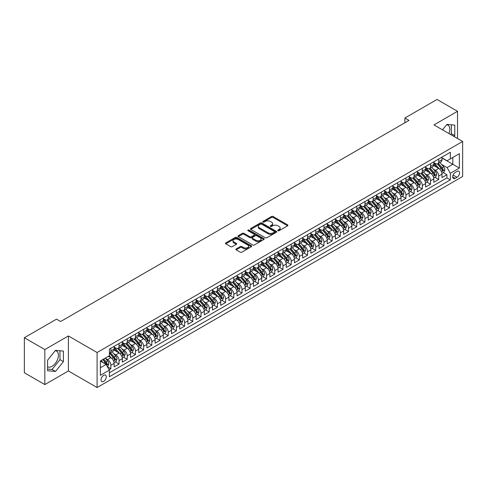 <?xml version="1.0" encoding="UTF-8"?>
<svg xmlns="http://www.w3.org/2000/svg" width="487" height="487" viewBox="0 0 487 487"><rect width="100%" height="100%" fill="white"/><g stroke="black" fill="none" stroke-linecap="round" stroke-linejoin="round"><path stroke-width="0.73" d="M277.925 230.722A0.797 0.463 0 0 0 279.051 230.722L287.604 225.791A1.138 0.657 0 0 0 287.933 225.323A1.138 0.657 0 0 0 287.604 224.86L273.122 216.502A1.138 0.657 0 0 0 271.509 216.502L262.962 221.433A0.797 0.463 0 0 0 262.73 221.762A0.797 0.463 0 0 0 262.962 222.084A0.797 0.463 0 0 0 264.088 222.084L265.196 221.445A3.64 2.1 0 0 1 270.346 221.445L271.551 222.145A3.64 2.1 0 0 1 272.617 223.63A3.64 2.1 0 0 1 271.551 225.116L270.443 225.755A0.797 0.463 0 0 0 270.212 226.078A0.797 0.463 0 0 0 270.443 226.406A0.797 0.463 0 0 0 271.569 226.406L272.677 225.767A3.64 2.1 0 0 1 277.827 225.767L279.033 226.461A3.64 2.1 0 0 1 280.098 227.953A3.64 2.1 0 0 1 279.033 229.438L277.925 230.077A0.797 0.463 0 0 0 277.693 230.4A0.797 0.463 0 0 0 277.925 230.722L277.925 230.077M47.586 366.79A9.04 5.217 120 0 0 52.054 366.309A9.04 5.217 120 0 0 57.959 358.341A9.04 5.217 120 0 0 56.577 351.097A9.04 5.217 120 0 0 55.238 350.689M103.652 381.382A3.707 2.143 120 0 0 106.075 378.113A3.707 2.143 120 0 0 105.502 375.142A3.707 2.143 120 0 0 103.652 375.325A3.707 2.143 120 0 0 101.229 378.594A3.707 2.143 120 0 0 101.795 381.564A3.707 2.143 120 0 0 103.652 381.382M446.616 124.733A9.04 5.217 -60 0 1 447.949 125.141A9.04 5.217 -60 0 1 448.935 133.548M236.195 248.924A1.138 0.657 0 0 0 235.86 249.387A1.138 0.657 0 0 0 236.195 249.849L240.255 252.193A1.138 0.657 0 0 0 241.862 252.193L251.359 246.714A1.138 0.657 0 0 0 251.694 246.252A1.138 0.657 0 0 0 251.359 245.789L236.877 237.425A1.138 0.657 0 0 0 235.27 237.425L225.773 242.903A1.138 0.657 0 0 0 225.438 243.372A1.138 0.657 0 0 0 225.773 243.835L230.68 246.666A1.138 0.657 0 0 0 232.293 246.666L236.353 244.322A1.138 0.657 0 0 0 236.688 243.859A1.138 0.657 0 0 0 236.353 243.397L233.918 241.99A3.044 1.759 0 0 1 233.03 240.748A3.044 1.759 0 0 1 234.904 239.123A3.044 1.759 0 0 1 238.222 239.507L247.755 245.01A3.044 1.759 0 0 1 248.65 246.252A3.044 1.759 0 0 1 246.769 247.877A3.044 1.759 0 0 1 243.451 247.493L241.862 246.574A1.138 0.657 0 0 0 240.255 246.574L236.195 248.924L236.195 249.849L240.255 247.524L240.255 246.574M68.405 335.951L44.841 349.556L24.35 337.728L24.35 372.744L44.841 384.578L68.405 370.972L97.096 387.536L97.096 352.515L68.405 335.951L68.405 370.972M457.524 138.503L457.524 111.298L433.966 124.903L462.65 141.461L97.096 352.515M457.524 111.298L437.034 99.464L404.867 118.037L404.867 122.773M24.35 337.728L56.522 319.155L60.619 321.523L408.964 120.405L404.867 118.037M265.275 237.747A1.138 0.657 0 0 0 266.882 237.747L276.379 232.269A1.138 0.657 0 0 0 276.713 231.806A1.138 0.657 0 0 0 276.379 231.343L261.896 222.979A1.138 0.657 0 0 0 260.289 222.979L250.793 228.458A1.138 0.657 0 0 0 250.464 228.927A1.138 0.657 0 0 0 250.793 229.389L265.275 237.747M248.34 230.899A0.797 0.463 0 0 1 249.143 231.008L249.143 230.065L263.869 238.563A1.138 0.657 0 0 1 264.204 239.026A1.138 0.657 0 0 1 263.869 239.494L254.372 244.973A1.138 0.657 0 0 1 252.765 244.973L238.283 236.615L242.349 234.284L242.349 233.34L238.283 235.684A1.138 0.657 0 0 0 237.948 236.146A1.138 0.657 0 0 0 238.283 236.615L238.283 235.684M242.349 234.284A1.138 0.657 0 0 1 243.957 234.284L243.957 233.34A1.138 0.657 0 0 0 242.349 233.34M243.957 233.34L249.831 236.731A1.138 0.657 0 0 0 251.438 236.731L254.135 235.172A1.138 0.657 0 0 0 254.464 234.71A1.138 0.657 0 0 0 254.135 234.241L248.017 230.716A0.797 0.463 0 0 1 247.786 230.388A0.797 0.463 0 0 1 248.279 229.961A0.797 0.463 0 0 1 249.143 230.065M109.161 369.73L110.866 368.75L107.463 366.784M105.527 358.426L107.584 359.613A4.639 2.679 60 0 1 110.866 365.293L114.141 363.399L114.141 366.857L119.059 364.014L115.328 361.865M113.721 353.696L115.778 354.883A4.639 2.679 60 0 1 119.059 360.563L122.334 358.669L122.334 362.121L127.253 359.284L123.528 357.129M121.92 348.96L123.978 350.153A4.639 2.679 60 0 1 127.253 355.827L130.534 353.933L130.534 357.391L135.453 354.548L131.721 352.399M130.114 344.23L132.172 345.417A4.639 2.679 60 0 1 135.453 351.097L138.728 349.203L138.728 352.661L143.647 349.818L139.921 347.663M138.314 339.5L140.372 340.687A4.639 2.679 60 0 1 143.647 346.367L146.928 344.473L146.928 347.925L151.847 345.088L148.115 342.933M146.508 334.764L148.565 335.951A4.639 2.679 60 0 1 151.847 341.631L155.122 339.737L155.122 343.195L160.04 340.352L156.309 338.203M154.702 330.034L156.759 331.221A4.639 2.679 60 0 1 160.04 336.901L163.322 335.007L163.322 338.465L168.234 335.622L164.509 333.467M162.902 325.304L164.959 326.491A4.639 2.679 60 0 1 168.234 332.171L171.515 330.277L171.515 333.729L176.434 330.892L172.702 328.737M171.095 320.568L173.153 321.755A4.639 2.679 60 0 1 176.434 327.434L179.709 325.541L179.709 328.999L184.628 326.156L180.902 324.007M179.295 315.838L181.353 317.025A4.639 2.679 60 0 1 184.628 322.704L187.909 320.811L187.909 324.263L192.828 321.426L189.096 319.271M187.489 311.108L189.546 312.295A4.639 2.679 60 0 1 192.828 317.974L196.103 316.081L196.103 319.533L201.021 316.696L197.296 314.541M195.689 306.372L197.746 307.559A4.639 2.679 60 0 1 201.021 313.238L204.303 311.345L204.303 314.803L209.221 311.96L205.49 309.811M203.883 301.642L205.94 302.829A4.639 2.679 60 0 1 209.221 308.508L212.496 306.615L212.496 310.067L217.415 307.23L213.683 305.075M212.076 296.912L214.134 298.099A4.639 2.679 60 0 1 217.415 303.778L220.696 301.885L220.696 305.337L225.609 302.5L221.883 300.345M220.276 292.176L222.334 293.363A4.639 2.679 60 0 1 225.609 299.042L228.89 297.149L228.89 300.607L233.809 297.764L230.077 295.615M228.47 287.446L230.528 288.633A4.639 2.679 60 0 1 233.809 294.312L237.084 292.419L237.084 295.871L242.002 293.034L238.277 290.879M236.67 282.71L238.727 283.903A4.639 2.679 60 0 1 242.002 289.576L245.284 287.689L245.284 291.141L250.202 288.304L246.471 286.149M244.864 277.98L246.921 279.167A4.639 2.679 60 0 1 250.202 284.846L253.477 282.953L253.477 286.411L258.396 283.568L254.664 281.419M253.063 273.25L255.121 274.437A4.639 2.679 60 0 1 258.396 280.116L261.677 278.223L261.677 281.675L266.596 278.838L262.864 276.683M261.257 268.514L263.315 269.707A4.639 2.679 60 0 1 266.596 275.38L269.871 273.487L269.871 276.945L274.79 274.108L271.058 271.953M269.451 263.784L271.509 264.971A4.639 2.679 60 0 1 274.79 270.65L278.071 268.757L278.071 272.215L282.984 269.372L279.258 267.217M277.651 259.054L279.708 260.241A4.639 2.679 60 0 1 282.984 265.92L286.265 264.027L286.265 267.479L291.183 264.642L287.452 262.487M285.845 254.317L287.902 255.511A4.639 2.679 60 0 1 291.183 261.184L294.458 259.291L294.458 262.749L299.377 259.906L295.652 257.757M294.045 249.588L296.102 250.775A4.639 2.679 60 0 1 299.377 256.454L302.658 254.561L302.658 258.019L307.577 255.176L303.845 253.021M302.238 244.858L304.296 246.045A4.639 2.679 60 0 1 307.577 251.724L310.852 249.831L310.852 253.283L315.771 250.446L312.039 248.291M310.432 240.121L312.496 241.308A4.639 2.679 60 0 1 315.771 246.988L319.052 245.095L319.052 248.553L323.971 245.71L320.239 243.561M318.632 235.391L320.689 236.579A4.639 2.679 60 0 1 323.971 242.258L327.246 240.365L327.246 243.817L332.164 240.98L328.433 238.825M326.826 230.661L328.883 231.849A4.639 2.679 60 0 1 332.164 237.528L335.446 235.635L335.446 239.087L340.358 236.25L336.633 234.095M335.026 225.925L337.083 227.112A4.639 2.679 60 0 1 340.358 232.792L343.639 230.899L343.639 234.357L348.558 231.514L344.826 229.365M343.219 221.195L345.277 222.382A4.639 2.679 60 0 1 348.558 228.062L351.833 226.169L351.833 229.62L356.752 226.784L353.026 224.629M351.419 216.465L353.477 217.652A4.639 2.679 60 0 1 356.752 223.332L360.033 221.439L360.033 224.891L364.952 222.054L361.22 219.899M359.613 211.729L361.671 212.916A4.639 2.679 60 0 1 364.952 218.596L368.227 216.703L368.227 220.161L373.145 217.318L369.414 215.169M367.807 206.999L369.864 208.186A4.639 2.679 60 0 1 373.145 213.866L376.427 211.973L376.427 215.424L381.339 212.588L377.614 210.433M376.007 202.269L378.064 203.456A4.639 2.679 60 0 1 381.339 209.136L384.62 207.243L384.62 210.694L389.539 207.858L385.807 205.703M384.2 197.533L386.258 198.72A4.639 2.679 60 0 1 389.539 204.4L392.814 202.507L392.814 205.964L397.733 203.122L394.007 200.973M392.4 192.803L394.458 193.99A4.639 2.679 60 0 1 397.733 199.67L401.014 197.777L401.014 201.228L405.933 198.392L402.201 196.237M400.594 188.067L402.652 189.26A4.639 2.679 60 0 1 405.933 194.934L409.208 193.047L409.208 196.498L414.127 193.662L410.401 191.507M408.794 183.337L410.851 184.524A4.639 2.679 60 0 1 414.127 190.204L417.408 188.311L417.408 191.768L422.326 188.926L418.595 186.777M416.988 178.607L419.045 179.794A4.639 2.679 60 0 1 422.326 185.474L425.601 183.581L425.601 187.032L430.52 184.196L426.789 182.041M425.181 173.871L427.239 175.064A4.639 2.679 60 0 1 430.52 180.738L433.801 178.845L433.801 182.302L438.714 179.466L438.714 176.008A4.639 2.679 -120 0 0 435.439 170.328L433.381 169.141M434.988 177.311L438.714 179.466M114.141 363.399A4.639 2.679 -120 0 0 110.866 357.72L108.406 356.301M122.334 358.669A4.639 2.679 -120 0 0 119.059 352.99L113.988 350.062M130.534 353.933A4.639 2.679 -120 0 0 127.253 348.26L122.188 345.332M138.728 349.203A4.639 2.679 -120 0 0 135.453 343.524L130.382 340.602M146.928 344.473A4.639 2.679 -120 0 0 143.647 338.794L138.582 335.866M155.122 339.737A4.639 2.679 -120 0 0 151.847 334.064L146.776 331.136M163.322 335.007A4.639 2.679 -120 0 0 160.04 329.328L154.969 326.4M171.515 330.277A4.639 2.679 -120 0 0 168.234 324.598L163.169 321.67M179.709 325.541A4.639 2.679 -120 0 0 176.434 319.868L171.363 316.94M187.909 320.811A4.639 2.679 -120 0 0 184.628 315.132L179.563 312.204M196.103 316.081A4.639 2.679 -120 0 0 192.828 310.402L187.757 307.474M204.303 311.345A4.639 2.679 -120 0 0 201.021 305.666L195.951 302.744M212.496 306.615A4.639 2.679 -120 0 0 209.221 300.936L204.15 298.007M220.696 301.885A4.639 2.679 -120 0 0 217.415 296.206L212.344 293.277M228.89 297.149A4.639 2.679 -120 0 0 225.609 291.47L220.544 288.548M237.084 292.419A4.639 2.679 -120 0 0 233.809 286.74L228.738 283.811M245.284 287.689A4.639 2.679 -120 0 0 242.002 282.01L236.938 279.081M253.477 282.953A4.639 2.679 -120 0 0 250.202 277.273L245.131 274.351M261.677 278.223A4.639 2.679 -120 0 0 258.396 272.543L253.325 269.615M269.871 273.487A4.639 2.679 -120 0 0 266.596 267.813L261.525 264.885M278.071 268.757A4.639 2.679 -120 0 0 274.79 263.077L269.719 260.155M286.265 264.027A4.639 2.679 -120 0 0 282.984 258.347L277.919 255.419M294.458 259.291A4.639 2.679 -120 0 0 291.183 253.617L286.113 250.689M302.658 254.561A4.639 2.679 -120 0 0 299.377 248.881L294.312 245.959M310.852 249.831A4.639 2.679 -120 0 0 307.577 244.151L302.506 241.223M319.052 245.095A4.639 2.679 -120 0 0 315.771 239.421L310.7 236.493M327.246 240.365A4.639 2.679 -120 0 0 323.971 234.685L318.9 231.757M335.446 235.635A4.639 2.679 -120 0 0 332.164 229.955L327.094 227.027M343.639 230.899A4.639 2.679 -120 0 0 340.358 225.219L335.293 222.297M351.833 226.169A4.639 2.679 -120 0 0 348.558 220.489L343.487 217.561M360.033 221.439A4.639 2.679 -120 0 0 356.752 215.759L351.687 212.831M368.227 216.703A4.639 2.679 -120 0 0 364.952 211.023L359.881 208.101M376.427 211.973A4.639 2.679 -120 0 0 373.145 206.293L368.075 203.365M384.62 207.243A4.639 2.679 -120 0 0 381.339 201.563L376.274 198.635M392.814 202.507A4.639 2.679 -120 0 0 389.539 196.827L384.468 193.905M401.014 197.777A4.639 2.679 -120 0 0 397.733 192.097L392.668 189.169M409.208 193.047A4.639 2.679 -120 0 0 405.933 187.367L400.862 184.439M417.408 188.311A4.639 2.679 -120 0 0 414.127 182.631L409.062 179.709M425.601 183.581A4.639 2.679 -120 0 0 422.326 177.901L417.256 174.973M433.801 178.845A4.639 2.679 -120 0 0 430.52 173.171L425.449 170.243M456.995 171.418L455.193 172.459A3.592 2.076 120 0 0 452.843 175.624A3.592 2.076 120 0 0 453.397 178.504A3.592 2.076 120 0 0 455.193 178.327L456.995 177.286A3.592 2.076 120 0 0 459.344 174.121A3.592 2.076 120 0 0 458.791 171.241A3.592 2.076 120 0 0 456.995 171.418M97.096 387.536L462.65 176.483L462.65 141.461M100.371 367.752L106.111 364.44L109.386 370.12L109.386 376.743L450.353 179.886L450.353 173.262L447.078 167.583L441.575 164.411M109.386 370.12L100.371 375.325L100.371 360.94L109.386 355.735L109.386 349.106L450.353 152.254L450.353 158.878L459.369 153.673L459.369 168.058L450.353 173.262M114.141 347.121L115.778 348.065A4.639 2.679 60 0 0 118.097 348.296L121.379 346.403A4.639 2.679 -120 0 0 122.334 344.285L122.334 341.631M122.334 342.391L123.978 343.335A4.639 2.679 60 0 0 126.297 343.566L129.572 341.673A4.639 2.679 -120 0 0 130.534 339.549L130.534 336.901M130.534 337.655L132.172 338.605A4.639 2.679 60 0 0 134.491 338.836L137.772 336.943A4.639 2.679 -120 0 0 138.728 334.819L138.728 332.171M138.728 332.925L140.372 333.869A4.639 2.679 60 0 0 142.685 334.1L145.966 332.207A4.639 2.679 -120 0 0 146.928 330.089L146.928 327.434M146.928 328.195L148.565 329.139A4.639 2.679 60 0 0 150.885 329.37L154.16 327.477A4.639 2.679 -120 0 0 155.122 325.353L155.122 322.704M155.122 323.459L156.759 324.409A4.639 2.679 60 0 0 159.079 324.634L162.36 322.747A4.639 2.679 -120 0 0 163.322 320.623L163.322 317.974M163.322 318.729L164.959 319.673A4.639 2.679 60 0 0 167.278 319.904L170.553 318.011A4.639 2.679 -120 0 0 171.515 315.893L171.515 313.238M171.515 313.999L173.153 314.943A4.639 2.679 60 0 0 175.472 315.174L178.753 313.281A4.639 2.679 -120 0 0 179.709 311.156L179.709 308.508M179.709 309.263L181.353 310.213A4.639 2.679 60 0 0 183.672 310.438L186.947 308.545A4.639 2.679 -120 0 0 187.909 306.426L187.909 303.772M187.909 304.533L189.546 305.477A4.639 2.679 60 0 0 191.866 305.708L195.147 303.815A4.639 2.679 -120 0 0 196.103 301.69L196.103 299.042M196.103 299.803L197.746 300.747A4.639 2.679 60 0 0 200.06 300.978L203.341 299.085A4.639 2.679 -120 0 0 204.303 296.96L204.303 294.312M204.303 295.067L205.94 296.017A4.639 2.679 60 0 0 208.259 296.242L211.535 294.349A4.639 2.679 -120 0 0 212.496 292.23L212.496 289.576M212.496 290.337L214.134 291.281A4.639 2.679 60 0 0 216.453 291.512L219.734 289.619A4.639 2.679 -120 0 0 220.696 287.494L220.696 284.846M220.696 285.601L222.334 286.551A4.639 2.679 60 0 0 224.653 286.782L227.928 284.889A4.639 2.679 -120 0 0 228.89 282.764L228.89 280.116M228.89 280.871L230.528 281.821A4.639 2.679 60 0 0 232.847 282.046L236.128 280.153A4.639 2.679 -120 0 0 237.084 278.034L237.084 275.38M237.084 276.141L238.727 277.085A4.639 2.679 60 0 0 241.047 277.316L244.322 275.423A4.639 2.679 -120 0 0 245.284 273.298L245.284 270.65M245.284 271.405L246.921 272.355A4.639 2.679 60 0 0 249.241 272.586L252.522 270.693A4.639 2.679 -120 0 0 253.477 268.568L253.477 265.92M253.477 266.675L255.121 267.625A4.639 2.679 60 0 0 257.434 267.85L260.715 265.957A4.639 2.679 -120 0 0 261.677 263.838L261.677 261.184M261.677 261.945L263.315 262.889A4.639 2.679 60 0 0 265.634 263.12L268.909 261.227A4.639 2.679 -120 0 0 269.871 259.102L269.871 256.454M269.871 257.209L271.509 258.159A4.639 2.679 60 0 0 273.828 258.39L277.109 256.497A4.639 2.679 -120 0 0 278.071 254.372L278.071 251.724M278.071 252.479L279.708 253.423A4.639 2.679 60 0 0 282.028 253.654L285.303 251.761A4.639 2.679 -120 0 0 286.265 249.642L286.265 246.988M286.265 247.749L287.902 248.693A4.639 2.679 60 0 0 290.222 248.924L293.503 247.031A4.639 2.679 -120 0 0 294.458 244.906L294.458 242.258M294.458 243.013L296.102 243.963A4.639 2.679 60 0 0 298.415 244.194L301.697 242.301A4.639 2.679 -120 0 0 302.658 240.176L302.658 237.528M302.658 238.283L304.296 239.227A4.639 2.679 60 0 0 306.615 239.458L309.89 237.565A4.639 2.679 -120 0 0 310.852 235.446L310.852 232.792M310.852 233.553L312.496 234.497A4.639 2.679 60 0 0 314.809 234.728L318.09 232.835A4.639 2.679 -120 0 0 319.052 230.71L319.052 228.062M319.052 228.817L320.689 229.767A4.639 2.679 60 0 0 323.009 229.992L326.284 228.105A4.639 2.679 -120 0 0 327.246 225.98L327.246 223.332M327.246 224.087L328.883 225.031A4.639 2.679 60 0 0 331.203 225.262L334.484 223.369A4.639 2.679 -120 0 0 335.446 221.244L335.446 218.596M335.446 219.357L337.083 220.301A4.639 2.679 60 0 0 339.402 220.532L342.678 218.639A4.639 2.679 -120 0 0 343.639 216.514L343.639 213.866M343.639 214.621L345.277 215.571A4.639 2.679 60 0 0 347.596 215.796L350.877 213.903A4.639 2.679 -120 0 0 351.833 211.784L351.833 209.13M351.833 209.891L353.477 210.834A4.639 2.679 60 0 0 355.79 211.066L359.071 209.173A4.639 2.679 -120 0 0 360.033 207.048L360.033 204.4M360.033 205.161L361.671 206.104A4.639 2.679 60 0 0 363.99 206.336L367.265 204.443A4.639 2.679 -120 0 0 368.227 202.318L368.227 199.67M368.227 200.425L369.864 201.375A4.639 2.679 60 0 0 372.184 201.6L375.465 199.707A4.639 2.679 -120 0 0 376.427 197.588L376.427 194.934M376.427 195.695L378.064 196.638A4.639 2.679 60 0 0 380.384 196.87L383.659 194.977A4.639 2.679 -120 0 0 384.62 192.852L384.62 190.204M384.62 190.959L386.258 191.908A4.639 2.679 60 0 0 388.577 192.14L391.858 190.247A4.639 2.679 -120 0 0 392.814 188.122L392.814 185.474M392.814 186.229L394.458 187.178A4.639 2.679 60 0 0 396.777 187.404L400.052 185.51A4.639 2.679 -120 0 0 401.014 183.392L401.014 180.738M401.014 181.499L402.652 182.442A4.639 2.679 60 0 0 404.971 182.674L408.252 180.78A4.639 2.679 -120 0 0 409.208 178.656L409.208 176.008M409.208 176.763L410.851 177.712A4.639 2.679 60 0 0 413.165 177.944L416.446 176.05A4.639 2.679 -120 0 0 417.408 173.926L417.408 171.278M417.408 172.033L419.045 172.982A4.639 2.679 60 0 0 421.365 173.208L424.64 171.314A4.639 2.679 -120 0 0 425.601 169.196L425.601 166.542M425.601 167.303L427.239 168.246A4.639 2.679 60 0 0 429.558 168.478L432.84 166.584A4.639 2.679 -120 0 0 433.801 164.46L433.801 161.812M109.386 372.768L446.914 177.901L446.914 174.73L441.995 177.572L441.995 174.115A4.639 2.679 -120 0 0 438.714 168.435L433.649 165.513M433.801 162.567L435.439 163.516A4.639 2.679 -120 0 0 437.758 163.748A4.639 2.679 -120 0 0 438.714 161.623L438.714 158.975M437.758 163.748L441.033 161.854A4.639 2.679 -120 0 0 441.995 159.73L441.995 157.082M110.866 348.26L110.866 350.908A4.639 2.679 60 0 1 109.904 353.032A4.639 2.679 60 0 1 109.386 353.215M109.904 353.032L113.179 351.139A4.639 2.679 -120 0 0 114.141 349.015L114.141 346.367M119.059 343.524L119.059 346.178A4.639 2.679 60 0 1 118.097 348.296M127.253 338.794L127.253 341.442A4.639 2.679 60 0 1 126.297 343.566M135.453 334.064L135.453 336.712A4.639 2.679 60 0 1 134.491 338.836M143.647 329.328L143.647 331.976A4.639 2.679 60 0 1 142.685 334.1M151.847 324.598L151.847 327.246A4.639 2.679 60 0 1 150.885 329.37M160.04 319.862L160.04 322.516A4.639 2.679 60 0 1 159.079 324.634M168.234 315.132L168.234 317.78A4.639 2.679 60 0 1 167.278 319.904M176.434 310.402L176.434 313.05A4.639 2.679 60 0 1 175.472 315.174M184.628 305.666L184.628 308.32A4.639 2.679 60 0 1 183.672 310.438M192.828 300.936L192.828 303.584A4.639 2.679 60 0 1 191.866 305.708M201.021 296.206L201.021 298.854A4.639 2.679 60 0 1 200.06 300.978M209.221 291.47L209.221 294.124A4.639 2.679 60 0 1 208.259 296.242M217.415 286.74L217.415 289.388A4.639 2.679 60 0 1 216.453 291.512M225.609 282.01L225.609 284.658A4.639 2.679 60 0 1 224.653 286.782M233.809 277.273L233.809 279.928A4.639 2.679 60 0 1 232.847 282.046M242.002 272.543L242.002 275.192A4.639 2.679 60 0 1 241.047 277.316M250.202 267.813L250.202 270.462A4.639 2.679 60 0 1 249.241 272.586M258.396 263.077L258.396 265.732A4.639 2.679 60 0 1 257.434 267.85M266.596 258.347L266.596 260.995A4.639 2.679 60 0 1 265.634 263.12M274.79 253.617L274.79 256.265A4.639 2.679 60 0 1 273.828 258.39M282.984 248.881L282.984 251.535A4.639 2.679 60 0 1 282.028 253.654M291.183 244.151L291.183 246.799A4.639 2.679 60 0 1 290.222 248.924M299.377 239.421L299.377 242.069A4.639 2.679 60 0 1 298.415 244.194M307.577 234.685L307.577 237.333A4.639 2.679 60 0 1 306.615 239.458M315.771 229.955L315.771 232.603A4.639 2.679 60 0 1 314.809 234.728M323.971 225.219L323.971 227.873A4.639 2.679 60 0 1 323.009 229.992M332.164 220.489L332.164 223.137A4.639 2.679 60 0 1 331.203 225.262M340.358 215.759L340.358 218.407A4.639 2.679 60 0 1 339.402 220.532M348.558 211.023L348.558 213.677A4.639 2.679 60 0 1 347.596 215.796M356.752 206.293L356.752 208.941A4.639 2.679 60 0 1 355.79 211.066M364.952 201.563L364.952 204.211A4.639 2.679 60 0 1 363.99 206.336M373.145 196.827L373.145 199.481A4.639 2.679 60 0 1 372.184 201.6M381.339 192.097L381.339 194.745A4.639 2.679 60 0 1 380.384 196.87M389.539 187.367L389.539 190.015A4.639 2.679 60 0 1 388.577 192.14M397.733 182.631L397.733 185.285A4.639 2.679 60 0 1 396.777 187.404M405.933 177.901L405.933 180.549A4.639 2.679 60 0 1 404.971 182.674M414.127 173.171L414.127 175.819A4.639 2.679 60 0 1 413.165 177.944M422.326 168.435L422.326 171.089A4.639 2.679 60 0 1 421.365 173.208M430.52 163.705L430.52 166.353A4.639 2.679 60 0 1 429.558 168.478M430.52 180.738L430.52 184.196M422.326 185.474L422.326 188.926M414.127 190.204L414.127 193.662M405.933 194.934L405.933 198.392M397.733 199.67L397.733 203.122M389.539 204.4L389.539 207.858M381.339 209.136L381.339 212.588M373.145 213.866L373.145 217.318M364.952 218.596L364.952 222.054M356.752 223.332L356.752 226.784M348.558 228.062L348.558 231.514M340.358 232.792L340.358 236.25M332.164 237.528L332.164 240.98M323.971 242.258L323.971 245.71M315.771 246.988L315.771 250.446M307.577 251.724L307.577 255.176M299.377 256.454L299.377 259.906M291.183 261.184L291.183 264.642M282.984 265.92L282.984 269.372M274.79 270.65L274.79 274.108M266.596 275.38L266.596 278.838M258.396 280.116L258.396 283.568M250.202 284.846L250.202 288.304M242.002 289.576L242.002 293.034M233.809 294.312L233.809 297.764M225.609 299.042L225.609 302.5M217.415 303.778L217.415 307.23M209.221 308.508L209.221 311.96M201.021 313.238L201.021 316.696M192.828 317.974L192.828 321.426M184.628 322.704L184.628 326.156M176.434 327.434L176.434 330.892M168.234 332.171L168.234 335.622M160.04 336.901L160.04 340.352M151.847 341.631L151.847 345.088M143.647 346.367L143.647 349.818M135.453 351.097L135.453 354.548M127.253 355.827L127.253 359.284M119.059 360.563L119.059 364.014M110.866 365.293L110.866 368.75M106.111 364.44L100.371 361.129M447.078 167.583L452.813 164.271L452.813 157.459L459.369 153.673M441.995 158.025L459.369 168.058M441.995 157.837L447.078 160.771L450.353 158.878M44.841 349.556L44.841 384.578M443.182 172.575L446.914 174.73M446.914 177.901L450.353 179.886M454.091 136.524L454.779 135.666L454.779 125.116L446.871 124.41L442.513 129.834M47.586 370.753L55.494 371.459L63.407 361.622L63.407 351.078L55.494 350.372L47.586 360.21L47.586 370.753M450.652 134.534L451.339 133.675L451.339 124.812M451.339 133.675L454.779 135.666M47.586 369.073L52.054 369.475L59.962 359.637L59.962 350.768M59.962 359.637L63.407 361.622M52.054 369.475L55.494 371.459M278.247 230.838L279.033 230.381A3.64 2.1 0 0 0 280.098 228.896L280.098 227.953M272.617 223.63L272.617 224.574A3.64 2.1 0 0 1 271.551 226.065L270.766 226.516M287.586 225.798L273.122 217.446A1.138 0.657 0 0 0 271.509 217.446L263.278 222.2M276.379 231.343L276.379 232.269L261.896 223.929A1.138 0.657 0 0 0 260.289 223.929L250.811 229.395M274.37 232.129A0.797 0.463 0 0 0 274.601 231.806A0.797 0.463 0 0 0 274.37 231.477L261.653 224.142A0.797 0.463 0 0 0 260.527 224.142L259.364 224.811A3.64 2.1 0 0 0 258.299 226.303A3.64 2.1 0 0 0 259.364 227.788L268.051 232.804A3.64 2.1 0 0 0 273.201 232.804L274.37 232.129L274.37 233.078A0.797 0.463 0 0 0 274.601 232.749L274.601 231.806M258.299 226.303L258.299 227.246A3.64 2.1 0 0 0 259.364 228.732L259.364 227.788M274.37 233.078L273.201 233.748A3.64 2.1 0 0 1 268.051 233.748L259.364 228.732M243.957 234.284L249.831 237.674A1.138 0.657 0 0 0 251.438 237.674L254.135 236.116A1.138 0.657 0 0 0 254.464 235.653L254.464 234.71M249.143 231.008L263.851 239.501M255.925 240.249A3.044 1.759 0 0 0 259.242 240.627A3.044 1.759 0 0 0 261.117 239.007A3.044 1.759 0 0 0 260.228 237.759L256.868 235.824A1.138 0.657 0 0 0 255.261 235.824L252.564 237.376A1.138 0.657 0 0 0 252.229 237.845A1.138 0.657 0 0 0 252.564 238.307L255.925 240.249L255.925 241.193A3.044 1.759 0 0 0 259.242 241.576A3.044 1.759 0 0 0 261.117 239.951L261.117 239.007M252.229 237.845L252.229 238.788A1.138 0.657 0 0 0 252.564 239.257L252.564 238.307M255.925 241.193L252.564 239.257M248.65 246.252L248.65 247.195A3.044 1.759 0 0 1 246.769 248.82A3.044 1.759 0 0 1 243.451 248.437L241.862 247.524A1.138 0.657 0 0 0 240.255 247.524M233.03 240.748L233.03 241.692A3.044 1.759 0 0 0 233.918 242.934L233.918 241.99M236.353 243.397L236.353 244.322L233.918 242.934M251.359 245.789L251.359 246.714L236.877 238.374A1.138 0.657 0 0 0 235.27 238.374L225.791 243.841L225.773 242.903M441.928 173.305L444.047 172.081L444.862 169.713A3.074 1.771 -120 0 0 443.669 166.828L439.925 162.494M439.171 168.739L434.733 163.595A8.869 5.12 -120 0 0 433.801 162.621M436.736 167.291L434.252 164.417A7.36 4.249 -120 0 0 433.801 163.924M437.338 163.912L441.125 168.295A3.074 1.771 60 0 1 442.22 170.413L443.207 169.847A3.074 1.771 -120 0 0 442.111 167.729L438.367 163.395M437.563 163.839L441.63 168.551A1.564 0.901 60 0 1 442.026 169.166L443.207 169.847M442.22 170.413L442.446 170.779M433.728 178.035L435.847 176.811L436.669 174.443A3.074 1.771 -120 0 0 435.469 171.564L431.726 167.224M430.977 173.469L426.533 168.325A8.869 5.12 -120 0 0 425.601 167.351M428.542 172.027L426.058 169.147A7.36 4.249 -120 0 0 425.601 168.654M429.144 168.642L432.931 173.031A3.074 1.771 60 0 1 434.027 175.143L435.007 174.577A3.074 1.771 -120 0 0 433.911 172.459L430.167 168.125M429.364 168.575L433.436 173.287A1.564 0.901 60 0 1 433.832 173.896L435.007 174.577M434.027 175.143L434.252 175.509M425.535 182.765L427.653 181.548L428.469 179.179A3.074 1.771 -120 0 0 427.276 176.294L423.532 171.96M422.777 178.199L418.339 173.062A8.869 5.12 -120 0 0 417.408 172.081M420.342 176.757L417.858 173.883A7.36 4.249 -120 0 0 417.408 173.384M420.945 173.378L424.731 177.761A3.074 1.771 60 0 1 425.827 179.88L426.813 179.307A3.074 1.771 -120 0 0 425.717 177.195L421.973 172.861M421.17 173.305L425.236 178.017A1.564 0.901 60 0 1 425.632 178.632L426.813 179.307M425.827 179.88L426.052 180.239M417.335 187.501L419.453 186.278L420.275 183.909A3.074 1.771 -120 0 0 419.076 181.024L415.332 176.69M414.583 182.935L410.139 177.792A8.869 5.12 -120 0 0 409.208 176.818M412.148 181.493L409.664 178.613A7.36 4.249 -120 0 0 409.208 178.12M412.751 178.108L416.537 182.491A3.074 1.771 60 0 1 417.633 184.61L418.619 184.043A3.074 1.771 -120 0 0 417.523 181.925L413.773 177.591M412.97 178.035L417.042 182.747A1.564 0.901 60 0 1 417.438 183.362L418.619 184.043M417.633 184.61L417.858 184.975M409.141 192.231L411.259 191.007L412.081 188.646A3.074 1.771 -120 0 0 410.882 185.76L407.138 181.426M406.389 187.665L401.945 182.522A8.869 5.12 -120 0 0 401.014 181.548M403.948 186.223L401.465 183.343A7.36 4.249 -120 0 0 401.014 182.85M404.551 182.838L408.343 187.227A3.074 1.771 60 0 1 409.439 189.34L410.419 188.773A3.074 1.771 -120 0 0 409.323 186.655L405.58 182.321M404.776 182.771L408.849 187.483A1.564 0.901 60 0 1 409.238 188.092L410.419 188.773M409.439 189.34L409.658 189.705M400.947 196.961L403.066 195.744L403.881 193.376A3.074 1.771 -120 0 0 402.688 190.49L398.938 186.156M398.189 192.395L393.752 187.258A8.869 5.12 -120 0 0 392.814 186.278M395.754 190.953L393.271 188.079A7.36 4.249 -120 0 0 392.814 187.586M396.357 187.574L400.144 191.957A3.074 1.771 60 0 1 401.239 194.076L402.225 193.503A3.074 1.771 -120 0 0 401.13 191.391L397.386 187.057M396.582 187.501L400.649 192.213A1.564 0.901 60 0 1 401.044 192.828L402.225 193.503M401.239 194.076L401.465 194.441M392.747 201.697L394.866 200.474L395.688 198.106A3.074 1.771 -120 0 0 394.488 195.22L390.744 190.886M389.996 197.132L385.552 191.988A8.869 5.12 -120 0 0 384.62 191.014M387.561 195.689L385.077 192.809A7.36 4.249 -120 0 0 384.62 192.316M388.163 192.304L391.95 196.687A3.074 1.771 60 0 1 393.046 198.806L394.026 198.239A3.074 1.771 -120 0 0 392.93 196.121L389.186 191.787M388.382 192.231L392.455 196.943A1.564 0.901 60 0 1 392.851 197.558L394.026 198.239M393.046 198.806L393.265 199.171M384.553 206.427L386.672 205.204L387.488 202.842A3.074 1.771 -120 0 0 386.294 199.956L382.551 195.622M381.796 201.862L377.358 196.718A8.869 5.12 -120 0 0 376.427 195.744M379.361 200.419L376.877 197.539A7.36 4.249 -120 0 0 376.427 197.046M379.963 197.034L383.75 201.423A3.074 1.771 60 0 1 384.846 203.536L385.832 202.969A3.074 1.771 -120 0 0 384.736 200.857L380.992 196.517M380.189 196.967L384.255 201.679A1.564 0.901 60 0 1 384.651 202.288L385.832 202.969M384.846 203.536L385.071 203.901M376.354 211.163L378.472 209.94L379.294 207.572A3.074 1.771 -120 0 0 378.095 204.686L374.351 200.352M373.602 206.591L369.158 201.454A8.869 5.12 -120 0 0 368.227 200.474M371.167 205.149L368.683 202.275A7.36 4.249 -120 0 0 368.227 201.782M371.77 201.77L375.556 206.153A3.074 1.771 60 0 1 376.652 208.272L377.632 207.699A3.074 1.771 -120 0 0 376.536 205.587L372.792 201.253M371.989 201.697L376.061 206.409A1.564 0.901 60 0 1 376.457 207.024L377.632 207.699M376.652 208.272L376.877 208.637M368.16 215.893L370.278 214.67L371.094 212.302A3.074 1.771 -120 0 0 369.901 209.422L366.157 205.082M365.402 211.328L360.964 206.184A8.869 5.12 -120 0 0 360.033 205.21M362.967 209.885L360.483 207.005A7.36 4.249 -120 0 0 360.033 206.512M363.57 206.5L367.362 210.883A3.074 1.771 60 0 1 368.452 213.002L369.438 212.435A3.074 1.771 -120 0 0 368.342 210.317L364.599 205.983M363.795 206.427L367.862 211.139A1.564 0.901 60 0 1 368.257 211.754L369.438 212.435M368.452 213.002L368.677 213.367M359.96 220.623L362.078 219.4L362.9 217.038A3.074 1.771 -120 0 0 361.701 214.152L357.957 209.818M357.208 216.058L352.765 210.914A8.869 5.12 -120 0 0 351.833 209.94M354.773 214.615L352.29 211.742A7.36 4.249 -120 0 0 351.833 211.242M355.376 211.23L359.163 215.619A3.074 1.771 60 0 1 360.258 217.732L361.244 217.165A3.074 1.771 -120 0 0 360.149 215.053L356.399 210.713M355.595 211.163L359.668 215.875A1.564 0.901 60 0 1 360.063 216.484L361.244 217.165M360.258 217.732L360.483 218.097M351.766 225.359L353.885 224.136L354.706 221.768A3.074 1.771 -120 0 0 353.507 218.882L349.763 214.548M349.015 220.788L344.571 215.65A8.869 5.12 -120 0 0 343.639 214.676M346.574 219.345L344.09 216.472A7.36 4.249 -120 0 0 343.639 215.978M347.176 215.966L350.969 220.349A3.074 1.771 60 0 1 352.064 222.468L353.045 221.902A3.074 1.771 -120 0 0 351.949 219.783L348.205 215.449M347.401 215.893L351.474 220.605A1.564 0.901 60 0 1 351.864 221.22L353.045 221.902M352.064 222.468L352.284 222.833M343.572 230.089L345.691 228.866L346.507 226.498A3.074 1.771 -120 0 0 345.313 223.618L341.564 219.278M340.815 225.524L336.377 220.38A8.869 5.12 -120 0 0 335.446 219.406M338.38 224.081L335.896 221.201A7.36 4.249 -120 0 0 335.446 220.708M338.982 220.696L342.769 225.085A3.074 1.771 60 0 1 343.865 227.198L344.851 226.632A3.074 1.771 -120 0 0 343.755 224.513L340.011 220.179M339.208 220.623L343.274 225.335A1.564 0.901 60 0 1 343.67 225.95L344.851 226.632M343.865 227.198L344.09 227.563M335.373 234.819L337.491 233.596L338.313 231.234A3.074 1.771 -120 0 0 337.114 228.348L333.37 224.014M332.621 230.254L328.177 225.11A8.869 5.12 -120 0 0 327.246 224.136M330.186 228.811L327.702 225.938A7.36 4.249 -120 0 0 327.246 225.438M330.789 225.426L334.575 229.815A3.074 1.771 60 0 1 335.671 231.928L336.651 231.362A3.074 1.771 -120 0 0 335.555 229.249L331.811 224.909M331.008 225.359L335.08 230.071A1.564 0.901 60 0 1 335.476 230.68L336.651 231.362M335.671 231.928L335.89 232.293M327.179 239.555L329.297 238.332L330.113 235.964A3.074 1.771 -120 0 0 328.92 233.078L325.176 228.744M324.421 234.984L319.983 229.846A8.869 5.12 -120 0 0 319.052 228.872M321.986 233.541L319.502 230.668A7.36 4.249 -120 0 0 319.052 230.174M322.589 230.162L326.375 234.545A3.074 1.771 60 0 1 327.471 236.664L328.457 236.098A3.074 1.771 -120 0 0 327.361 233.979L323.618 229.645M322.814 230.089L326.88 234.801A1.564 0.901 60 0 1 327.276 235.416L328.457 236.098M327.471 236.664L327.696 237.029M318.979 244.285L321.097 243.062L321.919 240.694A3.074 1.771 -120 0 0 320.72 237.814L316.976 233.474M316.227 239.72L311.783 234.576A8.869 5.12 -120 0 0 310.852 233.602M313.792 238.277L311.309 235.398A7.36 4.249 -120 0 0 310.852 234.904M314.395 234.892L318.181 239.281A3.074 1.771 60 0 1 319.277 241.394L320.257 240.828A3.074 1.771 -120 0 0 319.168 238.709L315.418 234.375M314.614 234.819L318.687 239.537A1.564 0.901 60 0 1 319.082 240.146L320.257 240.828M319.277 241.394L319.502 241.759M310.785 249.015L312.904 247.792L313.719 245.43A3.074 1.771 -120 0 0 312.526 242.544L308.782 238.21M308.028 244.45L303.59 239.306A8.869 5.12 -120 0 0 302.658 238.332M305.593 243.007L303.109 240.134A7.36 4.249 -120 0 0 302.658 239.634M306.195 239.628L309.988 244.011A3.074 1.771 60 0 1 311.077 246.13L312.064 245.558A3.074 1.771 -120 0 0 310.968 243.445L307.224 239.105M306.42 239.555L310.487 244.267A1.564 0.901 60 0 1 310.883 244.876L312.064 245.558M311.077 246.13L311.303 246.489M302.585 253.751L304.704 252.528L305.526 250.16A3.074 1.771 -120 0 0 304.332 247.274L300.582 242.94M299.834 249.18L295.39 244.042A8.869 5.12 -120 0 0 294.458 243.068M297.399 247.737L294.915 244.864A7.36 4.249 -120 0 0 294.458 244.371M298.001 244.358L301.788 248.741A3.074 1.771 60 0 1 302.884 250.86L303.87 250.294A3.074 1.771 -120 0 0 302.774 248.175L299.03 243.841M298.221 244.285L302.293 248.997A1.564 0.901 60 0 1 302.689 249.612L303.87 250.294M302.884 250.86L303.109 251.225M294.392 258.481L296.51 257.258L297.332 254.89A3.074 1.771 -120 0 0 296.133 252.01L292.389 247.67M291.64 253.916L287.196 248.772A8.869 5.12 -120 0 0 286.265 247.798M289.205 252.473L286.715 249.594A7.36 4.249 -120 0 0 286.265 249.101M289.802 249.088L293.594 253.477A3.074 1.771 60 0 1 294.69 255.59L295.67 255.024A3.074 1.771 -120 0 0 294.574 252.905L290.83 248.571M290.027 249.015L294.099 253.733A1.564 0.901 60 0 1 294.489 254.342L295.67 255.024M294.69 255.59L294.909 255.955M286.198 263.211L288.316 261.994L289.132 259.626A3.074 1.771 -120 0 0 287.939 256.74L284.189 252.406M283.44 258.646L279.002 253.502A8.869 5.12 -120 0 0 278.071 252.528M281.005 257.203L278.521 254.33A7.36 4.249 -120 0 0 278.071 253.83M281.608 253.824L285.394 258.207A3.074 1.771 60 0 1 286.49 260.326L287.476 259.754A3.074 1.771 -120 0 0 286.38 257.641L282.637 253.301M281.833 253.751L285.899 258.463A1.564 0.901 60 0 1 286.295 259.072L287.476 259.754M286.49 260.326L286.715 260.685M277.998 267.947L280.116 266.724L280.938 264.356A3.074 1.771 -120 0 0 279.739 261.47L275.995 257.136M275.246 263.382L270.802 258.238A8.869 5.12 -120 0 0 269.871 257.264M272.811 261.933L270.328 259.06A7.36 4.249 -120 0 0 269.871 258.567M273.414 258.554L277.2 262.937A3.074 1.771 60 0 1 278.296 265.056L279.276 264.49A3.074 1.771 -120 0 0 278.18 262.371L274.437 258.037M273.633 258.481L277.706 263.193A1.564 0.901 60 0 1 278.101 263.808L279.276 264.49M278.296 265.056L278.515 265.421M269.804 272.677L271.923 271.454L272.738 269.092A3.074 1.771 -120 0 0 271.545 266.206L267.801 261.866M267.046 268.112L262.609 262.968A8.869 5.12 -120 0 0 261.677 261.994M264.611 266.669L262.128 263.79A7.36 4.249 -120 0 0 261.677 263.297M265.214 263.284L269.001 267.673A3.074 1.771 60 0 1 270.096 269.786L271.082 269.22A3.074 1.771 -120 0 0 269.987 267.101L266.243 262.767M265.439 263.217L269.506 267.929A1.564 0.901 60 0 1 269.901 268.538L271.082 269.22M270.096 269.786L270.322 270.151M261.604 277.407L263.723 276.19L264.544 273.822A3.074 1.771 -120 0 0 263.345 270.936L259.601 266.602M258.853 272.842L254.409 267.704A8.869 5.12 -120 0 0 253.477 266.724M256.418 271.399L253.934 268.526A7.36 4.249 -120 0 0 253.477 268.033M257.02 268.02L260.807 272.403A3.074 1.771 60 0 1 261.903 274.522L262.883 273.95A3.074 1.771 -120 0 0 261.793 271.837L258.043 267.503M257.239 267.947L261.312 272.659A1.564 0.901 60 0 1 261.708 273.274L262.883 273.95M261.903 274.522L262.128 274.881M253.41 282.143L255.529 280.92L256.345 278.552A3.074 1.771 -120 0 0 255.151 275.666L251.408 271.332M250.659 277.578L246.215 272.434A8.869 5.12 -120 0 0 245.284 271.46M248.218 276.135L245.734 273.256A7.36 4.249 -120 0 0 245.284 272.763M248.82 272.75L252.613 277.133A3.074 1.771 60 0 1 253.703 279.252L254.689 278.686A3.074 1.771 -120 0 0 253.593 276.567L249.849 272.233M249.046 272.677L253.118 277.389A1.564 0.901 60 0 1 253.508 278.004L254.689 278.686M253.703 279.252L253.928 279.617M245.217 286.873L247.329 285.65L248.151 283.288A3.074 1.771 -120 0 0 246.958 280.402L243.208 276.068M242.459 282.308L238.021 277.164A8.869 5.12 -120 0 0 237.084 276.19M240.024 280.865L237.54 277.986A7.36 4.249 -120 0 0 237.084 277.493M240.627 277.48L244.413 281.87A3.074 1.771 60 0 1 245.509 283.982L246.495 283.416A3.074 1.771 -120 0 0 245.399 281.297L241.655 276.963M240.852 277.413L244.918 282.125A1.564 0.901 60 0 1 245.314 282.734L246.495 283.416M245.509 283.982L245.734 284.347M237.017 291.603L239.135 290.386L239.957 288.018A3.074 1.771 -120 0 0 238.758 285.132L235.014 280.798M234.265 287.038L229.821 281.9A8.869 5.12 -120 0 0 228.89 280.92M231.83 285.595L229.34 282.722A7.36 4.249 -120 0 0 228.89 282.229M232.427 282.216L236.219 286.6A3.074 1.771 60 0 1 237.315 288.718L238.295 288.146A3.074 1.771 -120 0 0 237.199 286.033L233.456 281.699M232.652 282.143L236.725 286.855A1.564 0.901 60 0 1 237.114 287.47L238.295 288.146M237.315 288.718L237.534 289.083M228.823 296.339L230.941 295.116L231.757 292.748A3.074 1.771 -120 0 0 230.564 289.862L226.82 285.528M226.065 291.774L221.628 286.63A8.869 5.12 -120 0 0 220.696 285.656M223.63 290.331L221.147 287.452A7.36 4.249 -120 0 0 220.696 286.959M224.233 286.946L228.019 291.329A3.074 1.771 60 0 1 229.115 293.448L230.101 292.882A3.074 1.771 -120 0 0 229.006 290.763L225.262 286.429M224.458 286.873L228.525 291.585A1.564 0.901 60 0 1 228.92 292.2L230.101 292.882M229.115 293.448L229.34 293.813M220.623 301.069L222.742 299.846L223.563 297.484A3.074 1.771 -120 0 0 222.364 294.598L218.62 290.264M217.872 296.504L213.428 291.36A8.869 5.12 -120 0 0 212.496 290.386M215.437 295.061L212.953 292.182A7.36 4.249 -120 0 0 212.496 291.689M216.039 291.676L219.826 296.066A3.074 1.771 60 0 1 220.921 298.178L221.902 297.612A3.074 1.771 -120 0 0 220.806 295.499L217.062 291.159M216.258 291.61L220.331 296.321A1.564 0.901 60 0 1 220.727 296.93L221.902 297.612M220.921 298.178L221.141 298.543M212.429 305.806L214.548 304.582L215.364 302.214A3.074 1.771 -120 0 0 214.17 299.328L210.427 294.994M209.672 301.234L205.234 296.096A8.869 5.12 -120 0 0 204.303 295.122M207.237 299.791L204.753 296.918A7.36 4.249 -120 0 0 204.303 296.425M207.839 296.413L211.626 300.796A3.074 1.771 60 0 1 212.722 302.914L213.708 302.342A3.074 1.771 -120 0 0 212.612 300.229L208.868 295.895M208.065 296.339L212.131 301.051A1.564 0.901 60 0 1 212.527 301.666L213.708 302.342M212.722 302.914L212.947 303.279M204.23 310.536L206.348 309.312L207.17 306.944A3.074 1.771 -120 0 0 205.971 304.065L202.227 299.724M201.478 305.97L197.034 300.826A8.869 5.12 -120 0 0 196.103 299.852M199.043 304.527L196.559 301.648A7.36 4.249 -120 0 0 196.103 301.155M199.646 301.143L203.432 305.532A3.074 1.771 60 0 1 204.528 307.644L205.514 307.078A3.074 1.771 -120 0 0 204.418 304.959L200.668 300.625M199.865 301.069L203.937 305.781A1.564 0.901 60 0 1 204.333 306.396L205.514 307.078M204.528 307.644L204.753 308.009M196.036 315.266L198.154 314.042L198.97 311.68A3.074 1.771 -120 0 0 197.777 308.795L194.033 304.46M193.284 310.7L188.84 305.556A8.869 5.12 -120 0 0 187.909 304.582M190.843 309.257L188.359 306.384A7.36 4.249 -120 0 0 187.909 305.885M191.446 305.873L195.238 310.262A3.074 1.771 60 0 1 196.334 312.374L197.314 311.808A3.074 1.771 -120 0 0 196.218 309.695L192.475 305.355M191.671 305.806L195.744 310.517A1.564 0.901 60 0 1 196.133 311.126L197.314 311.808M196.334 312.374L196.553 312.739M187.842 320.002L189.954 318.778L190.776 316.41A3.074 1.771 -120 0 0 189.583 313.525L185.833 309.19M185.084 315.43L180.647 310.292A8.869 5.12 -120 0 0 179.709 309.318M182.649 313.987L180.166 311.114A7.36 4.249 -120 0 0 179.709 310.621M183.252 310.609L187.038 314.992A3.074 1.771 60 0 1 188.134 317.11L189.12 316.544A3.074 1.771 -120 0 0 188.025 314.425L184.281 310.091M183.477 310.536L187.544 315.247A1.564 0.901 60 0 1 187.939 315.862L189.12 316.544M188.134 317.11L188.359 317.475M179.642 324.732L181.761 323.508L182.582 321.14A3.074 1.771 -120 0 0 181.383 318.261L177.639 313.92M176.891 320.166L172.447 315.022A8.869 5.12 -120 0 0 171.515 314.048M174.456 318.723L171.972 315.844A7.36 4.249 -120 0 0 171.515 315.351M175.058 315.339L178.845 319.728A3.074 1.771 60 0 1 179.94 321.84L180.921 321.274A3.074 1.771 -120 0 0 179.825 319.155L176.081 314.821M175.277 315.266L179.35 319.977A1.564 0.901 60 0 1 179.74 320.592L180.921 321.274M179.94 321.84L180.16 322.205M171.448 329.462L173.567 328.238L174.383 325.876A3.074 1.771 -120 0 0 173.189 322.991L169.446 318.656M168.691 324.896L164.253 319.752A8.869 5.12 -120 0 0 163.322 318.778M166.256 323.453L163.772 320.58A7.36 4.249 -120 0 0 163.322 320.081M166.858 320.069L170.645 324.458A3.074 1.771 60 0 1 171.741 326.576L172.727 326.004A3.074 1.771 -120 0 0 171.631 323.892L167.887 319.551M167.084 320.002L171.15 324.713A1.564 0.901 60 0 1 171.546 325.322L172.727 326.004M171.741 326.576L171.966 326.935M163.248 334.198L165.367 332.974L166.189 330.606A3.074 1.771 -120 0 0 164.99 327.721L161.246 323.386M160.497 329.626L156.053 324.488A8.869 5.12 -120 0 0 155.122 323.514M158.062 328.183L155.578 325.31A7.36 4.249 -120 0 0 155.122 324.817M158.665 324.805L162.451 329.188A3.074 1.771 60 0 1 163.547 331.306L164.527 330.74A3.074 1.771 -120 0 0 163.431 328.622L159.687 324.287M158.884 324.732L162.956 329.443A1.564 0.901 60 0 1 163.352 330.058L164.527 330.74M163.547 331.306L163.772 331.671M155.055 338.928L157.173 337.704L157.989 335.336A3.074 1.771 -120 0 0 156.796 332.457L153.052 328.116M152.297 334.362L147.859 329.218A8.869 5.12 -120 0 0 146.928 328.244M149.862 332.919L147.378 330.04A7.36 4.249 -120 0 0 146.928 329.547M150.465 329.535L154.251 333.924A3.074 1.771 60 0 1 155.347 336.036L156.333 335.47A3.074 1.771 -120 0 0 155.237 333.352L151.494 329.017M150.69 329.462L154.756 334.179A1.564 0.901 60 0 1 155.152 334.788L156.333 335.47M155.347 336.036L155.572 336.401M146.855 343.658L148.973 342.434L149.795 340.072A3.074 1.771 -120 0 0 148.596 337.187L144.852 332.852M144.103 339.092L139.659 333.948A8.869 5.12 -120 0 0 138.728 332.974M141.668 337.649L139.185 334.776A7.36 4.249 -120 0 0 138.728 334.277M142.271 334.271L146.057 338.654A3.074 1.771 60 0 1 147.153 340.772L148.139 340.2A3.074 1.771 -120 0 0 147.044 338.088L143.294 333.747M142.49 334.198L146.563 338.909A1.564 0.901 60 0 1 146.958 339.518L148.139 340.2M147.153 340.772L147.378 341.131M138.661 348.394L140.78 347.17L141.601 344.802A3.074 1.771 -120 0 0 140.402 341.917L136.658 337.582M135.91 343.822L131.466 338.684A8.869 5.12 -120 0 0 130.534 337.71M133.468 342.379L130.985 339.506A7.36 4.249 -120 0 0 130.534 339.013M134.071 339.001L137.864 343.384A3.074 1.771 60 0 1 138.959 345.502L139.939 344.936A3.074 1.771 -120 0 0 138.844 342.818L135.1 338.483M134.296 338.928L138.369 343.639A1.564 0.901 60 0 1 138.758 344.254L139.939 344.936M138.959 345.502L139.179 345.867M130.467 353.124L132.586 351.9L133.401 349.532A3.074 1.771 -120 0 0 132.208 346.653L128.458 342.312M127.71 348.558L123.272 343.414A8.869 5.12 -120 0 0 122.334 342.44M125.275 347.115L122.791 344.236A7.36 4.249 -120 0 0 122.334 343.743M125.877 343.731L129.664 348.12A3.074 1.771 60 0 1 130.76 350.232L131.746 349.666A3.074 1.771 -120 0 0 130.65 347.548L126.906 343.213M126.103 343.658L130.169 348.375A1.564 0.901 60 0 1 130.565 348.984L131.746 349.666M130.76 350.232L130.985 350.597M122.267 357.854L124.386 356.636L125.208 354.268A3.074 1.771 -120 0 0 124.008 351.383L120.265 347.048M119.516 353.288L115.072 348.144A8.869 5.12 -120 0 0 114.141 347.17M117.081 351.845L114.597 348.972A7.36 4.249 -120 0 0 114.141 348.473M117.684 348.467L121.47 352.85A3.074 1.771 60 0 1 122.566 354.968L123.546 354.396A3.074 1.771 -120 0 0 122.45 352.284L118.706 347.943M117.903 348.394L121.975 353.105A1.564 0.901 60 0 1 122.371 353.714L123.546 354.396M122.566 354.968L122.785 355.327M114.074 362.59L116.192 361.366L117.008 358.998A3.074 1.771 -120 0 0 115.815 356.113L112.071 351.778M111.316 358.024L109.356 355.753M108.881 356.581L108.564 356.21M109.484 353.197L113.27 357.58A3.074 1.771 60 0 1 114.366 359.698L115.352 359.132A3.074 1.771 -120 0 0 114.256 357.014L110.512 352.679M109.709 353.124L113.775 357.835A1.564 0.901 60 0 1 114.171 358.45L115.352 359.132M114.366 359.698L114.591 360.063M107.298 366.498L107.992 366.096L108.814 363.734A3.074 1.771 -120 0 0 107.615 360.849L105.259 358.115M103.061 362.681L101.162 360.483M100.687 361.311L100.371 360.946M102.72 359.583L105.076 362.316A3.074 1.771 60 0 1 106.172 364.428L107.152 363.862A3.074 1.771 -120 0 0 106.063 361.744L103.701 359.016M102.909 359.473L105.582 362.572A1.564 0.901 60 0 1 105.977 363.18L107.152 363.862M106.172 364.428L106.397 364.793M107.584 359.613L110.866 357.72M115.778 354.883L119.059 352.99M123.978 350.153L127.253 348.26M132.172 345.417L135.453 343.524M140.372 340.687L143.647 338.794M148.565 335.951L151.847 334.064M156.759 331.221L160.04 329.328M164.959 326.491L168.234 324.598M173.153 321.755L176.434 319.868M181.353 317.025L184.628 315.132M189.546 312.295L192.828 310.402M197.746 307.559L201.021 305.666M205.94 302.829L209.221 300.936M214.134 298.099L217.415 296.206M222.334 293.363L225.609 291.47M230.528 288.633L233.809 286.74M238.727 283.903L242.002 282.01M246.921 279.167L250.202 277.273M255.121 274.437L258.396 272.543M263.315 269.707L266.596 267.813M271.509 264.971L274.79 263.077M279.708 260.241L282.984 258.347M287.902 255.511L291.183 253.617M296.102 250.775L299.377 248.881M304.296 246.045L307.577 244.151M312.496 241.308L315.771 239.421M320.689 236.579L323.971 234.685M328.883 231.849L332.164 229.955M337.083 227.112L340.358 225.219M345.277 222.382L348.558 220.489M353.477 217.652L356.752 215.759M361.671 212.916L364.952 211.023M369.864 208.186L373.145 206.293M378.064 203.456L381.339 201.563M386.258 198.72L389.539 196.827M394.458 193.99L397.733 192.097M402.652 189.26L405.933 187.367M410.851 184.524L414.127 182.631M419.045 179.794L422.326 177.901M427.239 175.064L430.52 173.171M435.439 170.328L438.714 168.435M438.714 161.623L441.995 159.73M110.866 350.908L114.141 349.015M119.059 346.178L122.334 344.285M127.253 341.442L130.534 339.549M135.453 336.712L138.728 334.819M143.647 331.976L146.928 330.089M151.847 327.246L155.122 325.353M160.04 322.516L163.322 320.623M168.234 317.78L171.515 315.893M176.434 313.05L179.709 311.156M184.628 308.32L187.909 306.426M192.828 303.584L196.103 301.69M201.021 298.854L204.303 296.96M209.221 294.124L212.496 292.23M217.415 289.388L220.696 287.494M225.609 284.658L228.89 282.764M233.809 279.928L237.084 278.034M242.002 275.192L245.284 273.298M250.202 270.462L253.477 268.568M258.396 265.732L261.677 263.838M266.596 260.995L269.871 259.102M274.79 256.265L278.071 254.372M282.984 251.535L286.265 249.642M291.183 246.799L294.458 244.906M299.377 242.069L302.658 240.176M307.577 237.333L310.852 235.446M315.771 232.603L319.052 230.71M323.971 227.873L327.246 225.98M332.164 223.137L335.446 221.244M340.358 218.407L343.639 216.514M348.558 213.677L351.833 211.784M356.752 208.941L360.033 207.048M364.952 204.211L368.227 202.318M373.145 199.481L376.427 197.588M381.339 194.745L384.62 192.852M389.539 190.015L392.814 188.122M397.733 185.285L401.014 183.392M405.933 180.549L409.208 178.656M414.127 175.819L417.408 173.926M422.326 171.089L425.601 169.196M430.52 166.353L433.801 164.46M438.714 176.008L441.995 174.115M453.062 175.016L456.995 177.286M452.648 176.86L455.193 178.327M279.033 230.381L279.033 229.438M270.443 226.406L270.443 225.755M271.551 226.065L271.551 225.116M262.962 222.084L262.962 221.433M271.509 217.446L271.509 216.502M273.122 217.446L273.122 216.502M287.604 225.791L287.604 224.86M250.793 229.389L250.793 228.458M260.289 223.929L260.289 222.979M261.896 223.929L261.896 222.979M268.051 233.748L268.051 232.804M273.201 233.748L273.201 232.804M249.831 237.674L249.831 236.731M251.438 237.674L251.438 236.731M254.135 236.116L254.135 235.172M263.869 239.494L263.869 238.563M241.862 247.524L241.862 246.574M243.451 248.437L243.451 247.493M235.27 238.374L235.27 237.425M236.877 238.374L236.877 237.425M441.459 171.728L444.844 169.774M434.733 163.595L435.153 163.352M442.111 167.729L443.669 166.828M439.664 169.141L441.125 168.295M433.26 176.458L436.644 174.504M426.533 168.325L426.959 168.082M433.911 172.459L435.469 171.564M431.464 173.877L432.931 173.031M425.066 181.194L428.45 179.24M418.339 173.062L418.759 172.812M425.717 177.195L427.276 176.294M423.27 178.607L424.731 177.761M416.866 185.924L420.257 183.97M410.139 177.792L410.565 177.548M417.523 181.925L419.076 181.024M415.07 183.337L416.537 182.491M408.672 190.654L412.057 188.7M401.945 182.522L402.365 182.278M409.323 186.655L410.882 185.76M406.876 188.073L408.343 187.227M400.478 195.39L403.863 193.436M393.752 187.258L394.172 187.014M401.13 191.391L402.688 190.49M398.683 192.803L400.144 191.957M392.279 200.12L395.663 198.166M385.552 191.988L385.978 191.744M392.93 196.121L394.488 195.22M390.483 197.533L391.95 196.687M384.085 204.85L387.469 202.896M377.358 196.718L377.778 196.474M384.736 200.857L386.294 199.956M382.289 202.269L383.75 201.423M375.885 209.587L379.276 207.632M369.158 201.454L369.584 201.21M376.536 205.587L378.095 204.686M374.089 206.999L375.556 206.153M367.691 214.317L371.076 212.362M360.964 206.184L361.384 205.94M368.342 210.317L369.901 209.422M365.895 211.729L367.362 210.883M359.497 219.047L362.882 217.092M352.765 210.914L353.191 210.67M360.149 215.053L361.701 214.152M357.695 216.465L359.163 215.619M351.297 223.783L354.682 221.828M344.571 215.65L344.991 215.406M351.949 219.783L353.507 218.882M349.502 221.195L350.969 220.349M343.104 228.513L346.488 226.558M336.377 220.38L336.797 220.136M343.755 224.513L345.313 223.618M341.308 225.925L342.769 225.085M334.904 233.249L338.288 231.288M328.177 225.11L328.603 224.866M335.555 229.249L337.114 228.348M333.108 230.661L334.575 229.815M326.71 237.979L330.095 236.025M319.983 229.846L320.403 229.602M327.361 233.979L328.92 233.078M324.914 235.391L326.375 234.545M318.51 242.709L321.901 240.755M311.783 234.576L312.21 234.332M319.168 238.709L320.72 237.814M316.714 240.128L318.181 239.281M310.316 247.445L313.701 245.491M303.59 239.306L304.01 239.062M310.968 243.445L312.526 242.544M308.521 244.858L309.988 244.011M302.123 252.175L305.507 250.221M295.39 244.042L295.816 243.798M302.774 248.175L304.332 247.274M300.321 249.588L301.788 248.741M293.923 256.905L297.307 254.951M287.196 248.772L287.616 248.528M294.574 252.905L296.133 252.01M292.127 254.324L293.594 253.477M285.729 261.641L289.114 259.687M279.002 253.502L279.422 253.258M286.38 257.641L287.939 256.74M283.933 259.054L285.394 258.207M277.529 266.371L280.914 264.417M270.802 258.238L271.229 257.994M278.18 262.371L279.739 261.47M275.733 263.784L277.2 262.937M269.335 271.101L272.72 269.147M262.609 262.968L263.029 262.724M269.987 267.101L271.545 266.206M267.54 268.52L269.001 267.673M261.135 275.837L264.526 273.883M254.409 267.704L254.835 267.454M261.793 271.837L263.345 270.936M259.34 273.25L260.807 272.403M252.942 280.567L256.326 278.613M246.215 272.434L246.635 272.19M253.593 276.567L255.151 275.666M251.146 277.98L252.613 277.133M244.748 285.297L248.133 283.343M238.021 277.164L238.441 276.92M245.399 281.297L246.958 280.402M242.946 282.716L244.413 281.87M236.548 290.033L239.933 288.079M229.821 281.9L230.241 281.656M237.199 286.033L238.758 285.132M234.752 287.446L236.219 286.6M228.354 294.763L231.739 292.809M221.628 286.63L222.048 286.386M229.006 290.763L230.564 289.862M226.558 292.176L228.019 291.329M220.154 299.493L223.539 297.539M213.428 291.36L213.854 291.116M220.806 295.499L222.364 294.598M218.359 296.912L219.826 296.066M211.961 304.229L215.345 302.275M205.234 296.096L205.654 295.853M212.612 300.229L214.17 299.328M210.165 301.642L211.626 300.796M203.761 308.959L207.152 307.005M197.034 300.826L197.46 300.582M204.418 304.959L205.971 304.065M201.965 306.372L203.432 305.532M195.567 313.695L198.952 311.735M188.84 305.556L189.26 305.312M196.218 309.695L197.777 308.795M193.771 311.108L195.238 310.262M187.373 318.425L190.758 316.471M180.647 310.292L181.067 310.049M188.025 314.425L189.583 313.525M185.577 315.838L187.038 314.992M179.173 323.155L182.558 321.201M172.447 315.022L172.867 314.779M179.825 319.155L181.383 318.261M177.378 320.574L178.845 319.728M170.98 327.891L174.364 325.931M164.253 319.752L164.673 319.509M171.631 323.892L173.189 322.991M169.184 325.304L170.645 324.458M162.78 332.621L166.164 330.667M156.053 324.488L156.479 324.245M163.431 328.622L164.99 327.721M160.984 330.034L162.451 329.188M154.586 337.351L157.971 335.397M147.859 329.218L148.279 328.975M155.237 333.352L156.796 332.457M152.79 334.77L154.251 333.924M146.386 342.087L149.777 340.133M139.659 333.948L140.086 333.705M147.044 338.088L148.596 337.187M144.59 339.5L146.057 338.654M138.192 346.817L141.577 344.863M131.466 338.684L131.886 338.441M138.844 342.818L140.402 341.917M136.397 344.23L137.864 343.384M129.999 351.547L133.383 349.593M123.272 343.414L123.692 343.171M130.65 347.548L132.208 346.653M128.203 348.966L129.664 348.12M121.799 356.283L125.183 354.329M115.072 348.144L115.498 347.901M122.45 352.284L124.008 351.383M120.003 353.696L121.47 352.85M113.605 361.013L116.99 359.059M114.256 357.014L115.815 356.113M111.809 358.426L113.27 357.58M106.501 365.116L108.796 363.789M106.063 361.744L107.615 360.849M103.749 363.077L105.076 362.316"/></g></svg>
